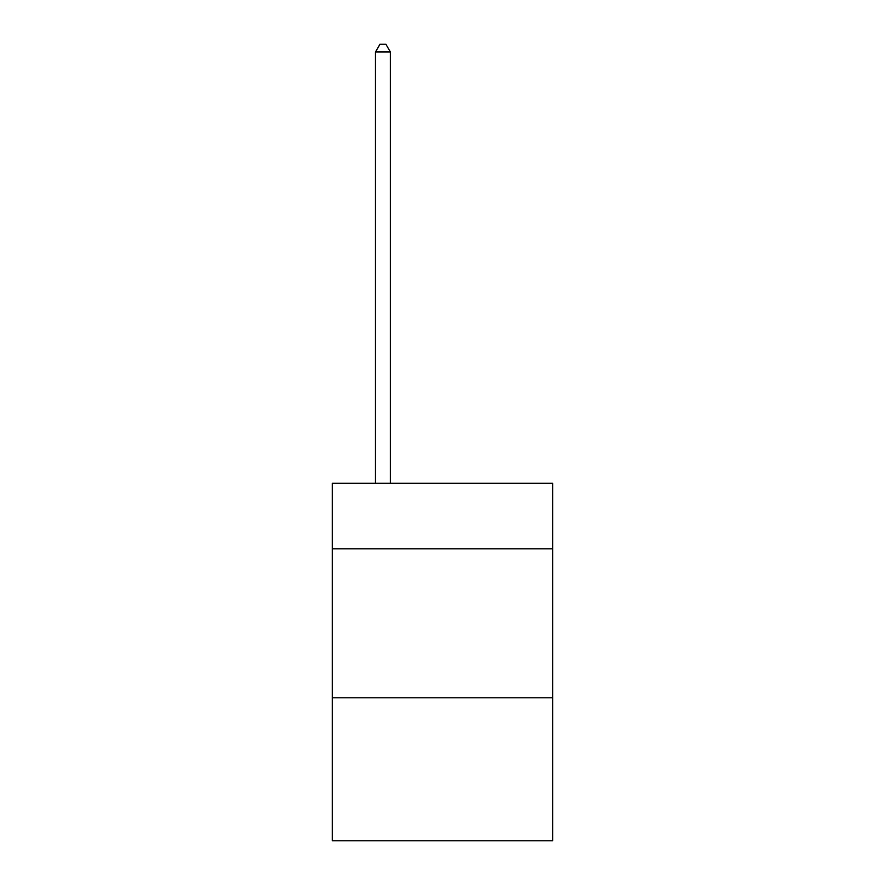 <?xml version="1.0" encoding="UTF-8"?>
<svg xmlns="http://www.w3.org/2000/svg" width="885" height="885" viewBox="0 0 885 885"><rect width="100%" height="100%" fill="white"/><g stroke="black" fill="none" stroke-linecap="round" stroke-linejoin="round"><path stroke-width="1.33" d="M552.716 548.844L552.716 483.31L332.284 483.31L332.284 548.844L552.716 548.844L552.716 840.75L332.284 840.75L332.284 548.844M552.716 697.778L332.284 697.778M390.373 483.31L390.373 51.994L375.483 51.994L375.483 483.31M375.483 51.994L379.953 44.25L385.904 44.25L390.373 51.994"/></g></svg>
